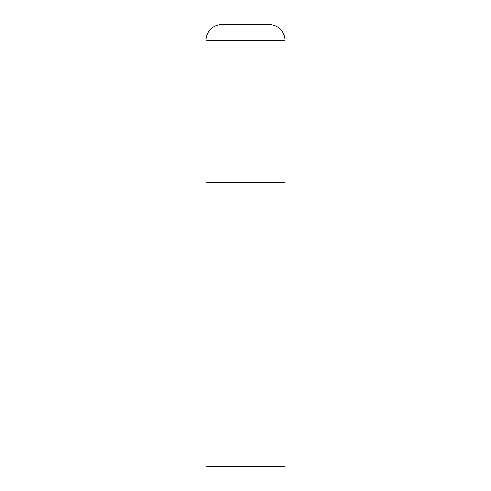 <?xml version="1.0" encoding="UTF-8"?>
<svg xmlns="http://www.w3.org/2000/svg" width="491" height="491" viewBox="0 0 491 491"><rect width="100%" height="100%" fill="white"/><g stroke="black" fill="none" stroke-linecap="round" stroke-linejoin="round"><path stroke-width="0.37" stroke-dasharray="2.46 1.84" d="M284.958 182.37L206.042 182.37L284.958 182.37M206.042 466.45L284.958 466.45M284.958 40.33L206.042 40.33"/><path stroke-width="0.74" d="M221.828 24.55A15.78 15.78 0 0 0 206.042 40.33L206.042 466.45L284.958 466.45L284.958 182.37L206.042 182.37L284.958 182.37L284.958 40.33A15.78 15.78 0 0 0 269.172 24.55L221.828 24.55L269.172 24.55M206.042 40.33L284.958 40.33"/></g></svg>

